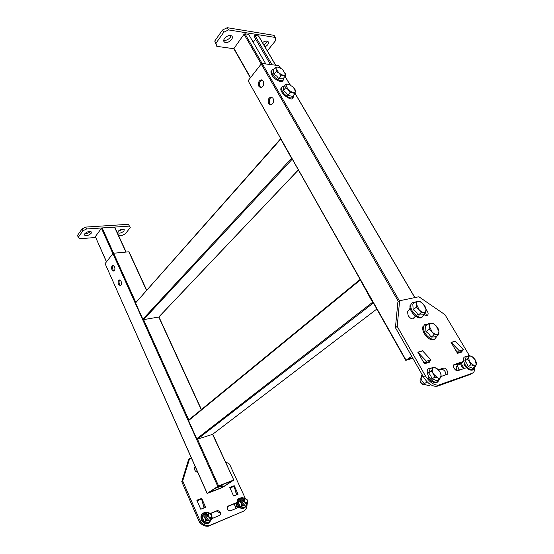 <?xml version="1.0" encoding="UTF-8"?>
<svg xmlns="http://www.w3.org/2000/svg" width="554" height="554" viewBox="0 0 554 554"><rect width="100%" height="100%" fill="white"/><g stroke="black" fill="none" stroke-linecap="round" stroke-linejoin="round"><path stroke-width="0.83" d="M121.063 281.231L119.242 279.888C118.03 280.67 117.78 282.152 118.487 284.334L120.329 285.677C121.527 284.888 121.776 283.406 121.063 281.231M120.627 285.525L119.449 284.209C118.791 282.332 118.937 280.906 119.893 279.922M114.526 266.647L112.787 265.345C111.562 266.107 111.299 267.596 111.998 269.805L113.757 271.114C114.976 270.345 115.232 268.856 114.526 266.647M114.076 270.961L112.961 269.701C112.31 267.811 112.462 266.377 113.418 265.394M233.566 480.117L218.546 485.872L207.106 493.441L222.292 487.596L233.795 480.062L212.57 434.343L376.789 309.07L212.771 434.197M221.773 484.833L222.812 487.125L232.195 480.858L218.83 485.955L208.706 492.644L222.022 487.52L221.24 485.775M222.812 487.125L222.022 487.52M217.736 486.28L112.912 253.6L105.087 263.607L207.196 493.344M112.912 253.6L113.646 253.24L135.772 302.304M146.457 290.234L128.826 251.8L113.646 253.24M207.099 493.427L105.087 263.607M273.046 98.328L271.308 97.019C268.482 97.739 267.61 99.921 268.697 103.563L270.484 104.886C273.274 104.131 274.133 101.943 273.046 98.328M271.079 104.858L269.743 103.646C268.662 100.53 269.327 98.356 271.737 97.13M263.164 81.092L261.578 79.845C258.746 80.503 257.852 82.684 258.912 86.396L260.546 87.65C263.358 86.964 264.23 84.776 263.164 81.092M261.19 87.636L259.964 86.493C258.905 83.37 259.57 81.189 261.966 79.956M411.712 356.298L405.784 360.377L412.834 358.272M407.986 359.165L412.633 357.912M408.056 359.283L411.864 356.554M405.757 360.329L248.088 80.752L406.02 360.114M398.464 301.605L261.204 63.98L248.088 80.752M250.36 77.844L233.802 48.669L244.044 34.244L261.211 63.973L262.153 63.509L399.427 300.884M279.839 67.56L278.683 65.587L262.153 63.509L244.972 33.787L248.649 34.369L265.823 63.973M360.058 279.465L372.565 302.311L373.306 302.906M373.354 302.99L197.487 439.17L212.57 434.343M218.546 485.872L197.487 439.17L196.746 438.747L372.565 302.311M360.065 280.185L188.568 420.597L196.746 438.747M188.568 420.597L188.776 419.904L143.583 319.63L158.756 317.047L298.211 170.036M280.573 138.825L292.062 159.15M159.046 316.743L158.756 317.047L201.254 409.676M292.131 159.268L143.583 319.63L142.87 319.201L291.356 158.569M280.518 139.386L135.543 302.948L142.87 319.201M135.543 302.948L280.435 138.971M275.594 65.199L258.476 35.934L254.882 35.366L254.078 36.432L270.463 64.555M272.021 64.749L254.882 35.366M255.581 39.015L253.192 42.194M244.044 34.244L244.972 33.787M265.082 47.035L267.575 44.95C268.669 43.42 268.766 42.256 267.873 41.46C266.474 40.705 264.68 41.093 262.499 42.616M263.856 44.936L266.342 42.852L267.194 41.148M224.508 38.496C223.484 40.054 223.442 41.252 224.377 42.097C226.697 43.101 229.093 42.249 231.565 39.556C232.611 37.991 232.659 36.779 231.704 35.92C229.37 34.93 226.974 35.788 224.508 38.496M223.74 40.22C226.094 40.677 228.283 39.722 230.319 37.367L231.115 35.608M267.333 50.878L275.726 40.435L275.296 37.45L228.504 29.916L223.761 32.264L215.963 43.26L216.794 46.342L233.83 48.717M275.296 37.45L274.05 35.345L227.237 27.7L228.504 29.916M223.761 32.264L222.5 30.048L214.73 41.051L215.963 43.26M216.794 46.342L214.73 41.051M222.5 30.048L227.237 27.7M125.91 252.077L114.491 227.105L102.171 227.929L113.591 253.247M112.877 253.649L101.451 228.29L95.33 236.627L106.527 261.765M106.451 261.862L95.33 236.627M101.451 228.29L102.171 227.929M91.147 233.303L91.306 231.897C89.298 231.004 87.123 231.627 84.79 233.767L84.637 235.159C86.632 236.052 88.806 235.436 91.147 233.303M123.992 230.942L124.2 229.515C122.358 228.726 120.308 229.349 118.064 231.371L117.857 232.777C119.699 233.573 121.742 232.957 123.992 230.942M118.05 231.385L123.182 229.114M128.389 224.308L130.259 227.535L128.389 224.308L85.725 227.085L86.562 228.982L82.906 230.796L78.287 237.306L79.617 238.726L95.6 237.5M118.667 235.734L121.977 235.478L125.419 233.767L130.259 227.535M129.227 226.115L86.562 228.982M82.906 230.796L82.075 228.899L77.463 235.422L78.287 237.306M84.804 233.74C86.999 233.788 88.834 233.019 90.309 231.447M82.075 228.899L85.725 227.085M410.154 308.343L407.495 311.653L408.132 315.496C409.635 317.809 411.262 318.952 413.014 318.924L415.528 316.161M463.65 361.381L454.19 364.525C453.158 365.086 453.13 366.326 454.121 368.244C455.18 369.892 456.309 370.73 457.521 370.771L467.368 367.42M456.032 341.915L455.526 341.07L451.088 342.441M451.371 342.441L455.402 341.257L463.449 349.657L462.008 351.361L458.006 352.614L459.453 350.904L451.053 342.379L457.535 353.348L461.988 351.949L461.697 351.458M423.325 351.672L422.764 350.689L417.834 352.219M418.145 352.212L422.619 350.897L430.86 359.83L429.398 361.603L424.946 363.002L426.407 361.222L417.792 352.15L424.454 363.777L429.398 362.219L429.101 361.693M469.404 355.654L444.959 314.658L418.859 296.75L399.607 300.753L397.211 326.396L425.278 375.626C429.198 381.844 433.505 385.037 438.207 385.21L472.036 373.341C474.134 372.468 475 370.384 474.633 367.08M397.211 326.396L395.431 327.677L423.394 376.824L425.278 375.626M395.431 327.677L397.876 302.048L399.607 300.753M439.544 384.94L437.632 386.11L470.152 374.476L472.036 373.341M426.351 315.6L425.756 312.712M410.202 308.53L409.551 308.862M412.619 318.945L415.438 316.258M427.238 362.898L426.94 362.371M459.862 352.614L459.564 352.122M445.866 374.823C445.859 371.866 444.495 370.003 441.78 369.234L438.754 370.204M463.033 362.129L453.47 365.308M437.632 386.11L436.296 386.38C431.594 386.214 427.293 383.029 423.394 376.824M423.554 314.727L426.878 315.593C428.782 314.596 428.498 312.525 426.019 309.395M440.887 376.533L447.023 374.421C449.433 373.777 446.185 367.655 443.657 368.057L438.394 369.767M424.946 363.002L422.439 360.259M430.86 359.83L426.407 361.222M458.006 352.614L455.623 350.114M463.449 349.657L459.453 350.904M210.361 513.419L217.715 510.421L220.444 512.145C220.991 513.669 220.707 514.756 219.606 515.393L211.808 518.662M201.691 498.344L205.631 507.284L200.777 509.237L196.836 500.234L201.469 498.489M234.197 485.657L238.109 494.21L233.622 496.017L229.702 487.409L233.996 485.789M225.388 461.738L229.501 464.065L245.249 498.281M199.322 519.119C201.739 523.849 205.091 526.002 209.377 525.58L243.268 511.294L208.38 526.189C204.094 526.619 200.749 524.465 198.339 519.742L199.322 519.119L182.702 481.004L181.76 481.682L188.713 459.183L191.317 457.916M198.339 519.742L181.76 481.682M197.91 472.451C194.966 471.523 193.969 469.654 194.911 466.842L195.14 466.523M239.66 506.993L230.125 510.954C227.147 510.04 226.524 508.406 228.241 506.051L237.437 502.263M189.641 458.483L182.702 481.004M243.268 511.294C245.747 510.096 247.008 507.831 247.056 504.507M235.63 491.585L237.029 494.646M203.096 504.382L204.564 507.713M227.604 506.529L236.987 502.658M210.548 513.558L216.725 511.044L219.453 512.769M196.857 500.29L197.653 502.111M229.723 487.458L230.464 489.071M233.975 485.747L236.516 494.798L233.608 495.975M201.448 498.441L204.031 507.873L200.756 509.188M214.502 488.718L219.993 486.606L221.621 485.519L221.378 484.979M216.129 487.631L221.621 485.519M294.077 88.079L295.24 89.928L295.358 91.431L294.887 93.64L292.547 96.375L287.755 95.336L285.892 92.518L283.336 90.537L283.759 86.833L286.058 84.063L288.759 84.263L290.628 85.025M283.336 90.537L285.649 87.767L286.148 85.551C286.349 84.388 287.214 83.959 288.759 84.263L293.343 87.193L295.372 91.278L294.589 92.65L290.088 92.58L287.755 95.336M294.887 93.64L292.789 92.76L285.649 87.767M290.088 92.58L288.163 89.817L286.148 85.551L286.058 84.063M273.911 74.361L276.176 71.556L276.121 69.084C275.961 67.733 276.557 67.055 277.9 67.048L282.45 69.278L285.317 74.097L285.317 76.009L283.039 78.772L278.835 78.696L276.716 76.106L273.911 74.361L273.247 70.136L275.497 67.332L277.9 67.048L280.31 67.789M285.248 73.544L284.95 75.074L281.113 75.912L278.835 78.696M285.317 76.009L283.51 75.607L276.176 71.556M281.113 75.912L276.121 69.084L275.497 67.332M431.019 337.088L428.976 334L425.971 331.576L425.541 325.849L428.699 323.647L431.386 323.266L433.623 323.695L436.164 325.891L438.262 328.896L438.927 331.479L438.512 333.626L436.919 334.498L434.225 334.914L431.019 337.088L435.576 336.797L438.775 334.637L436.919 334.498C435.389 334.512 433.782 333.64 432.099 331.867L429.156 329.388L429.329 326.23L428.699 323.647M434.225 334.914L432.099 331.867L429.329 326.23C429.246 324.388 429.932 323.404 431.386 323.266L433.962 324.062L436.164 325.891L438.927 331.479L438.775 334.637M425.971 331.576L429.156 329.388M418.145 315.018L416.123 311.957L413.159 309.575L412.806 304.049L415.888 301.785L420.569 301.778L423.346 304.118L425.424 307.103L426.033 309.582L425.583 311.632L423.969 312.428L421.269 312.788L418.145 315.018L422.73 314.866L425.853 312.643L423.969 312.428C422.432 312.401 420.832 311.514 419.163 309.769L416.255 307.318L416.469 304.257L415.888 301.785M421.269 312.788L419.163 309.769L416.469 304.257C416.414 302.484 417.114 301.549 418.582 301.459L420.985 302.193L423.346 304.118L426.033 309.582L425.853 312.643M413.159 309.575L416.255 307.318M432.868 367.177L430.153 368.916L428.609 372.932L430.728 375.64L432.016 378.881L436.947 380.743L439.696 379.04L437.605 377.87L433.415 373.943C432.342 371.976 432.023 370.314 432.473 368.95L432.868 367.177L435.686 367.898L436.94 368.569L439.834 371.782C440.908 373.728 441.233 375.383 440.811 376.768L440.79 376.824C440.243 378.057 439.177 378.41 437.605 377.87L434.758 377.163L432.016 378.881L436.947 380.743L439.696 379.04L437.605 377.87L434.758 377.163L432.016 378.881L430.728 375.64L428.609 372.932L431.337 371.201L432.473 368.95C433.027 367.69 434.101 367.337 435.686 367.898L437.764 369.075L439.834 371.782L441.171 374.968L439.696 379.04L440.79 376.824C440.243 378.057 439.177 378.41 437.605 377.87L433.415 373.943L434.758 377.163L433.415 373.943C432.342 371.976 432.023 370.314 432.473 368.95L432.868 367.177L430.153 368.916L428.609 372.932L431.337 371.201L433.415 373.943L431.337 371.201L432.473 368.95C433.027 367.69 434.101 367.337 435.686 367.898L437.764 369.075L439.834 371.782L441.171 374.968L440.811 376.768C441.233 375.383 440.908 373.728 439.834 371.782L436.85 368.452L432.868 367.177M420.715 382.315C419.911 380.75 419.835 379.573 420.5 378.784C419.835 379.573 419.911 380.75 420.715 382.315L423.159 384.649L420.715 382.315M425.029 384.358L423.159 384.649L425.029 384.358M422.598 384.365L420.631 382.482L420.084 380.584L420.631 382.482L422.598 384.365M200.403 523.821L200.901 523.509L200.403 523.821L201.767 524.285L200.403 523.821L199.225 521.667L200.403 523.821M198.921 520.905L199.225 521.667L198.921 520.905M211.67 514.922L208.948 513.198C207.605 513.703 207.21 514.818 207.771 516.536L210.478 518.267C211.843 517.761 212.237 516.647 211.67 514.922L208.948 513.198C207.605 513.703 207.21 514.818 207.771 516.536L210.478 518.267C211.843 517.761 212.237 516.647 211.67 514.922M208.401 516.224C210.575 518.322 211.628 517.886 211.559 514.915C209.391 512.817 208.339 513.253 208.401 516.224C210.575 518.322 211.628 517.886 211.559 514.915C209.391 512.817 208.339 513.253 208.401 516.224M468.726 355.529L466.059 357.205L464.827 360.917L466.884 363.452L468.13 366.492L472.645 368.292L475.353 366.644L469.529 361.81L468.483 357.157L468.726 355.529L472.153 356.637L475.235 359.892L476.225 364.761C475.734 365.765 474.813 366.014 473.462 365.515L470.831 364.837L468.13 366.492L472.645 368.292L475.353 366.644L473.462 365.515L470.831 364.837L468.13 366.492L466.884 363.452L464.827 360.917L467.507 359.248L468.483 357.157C468.933 355.993 469.889 355.682 471.343 356.222L473.22 357.358L475.235 359.892L476.523 362.884L475.353 366.644L476.225 364.774C475.734 365.765 474.813 366.014 473.462 365.515L469.529 361.81L470.831 364.837L469.529 361.81L468.483 357.157L468.726 355.529L466.059 357.205L464.827 360.917L467.507 359.248L469.529 361.81L467.507 359.248L468.483 357.157C468.933 355.993 469.889 355.682 471.343 356.222L473.22 357.358L475.235 359.892L476.523 362.884L476.225 364.774L475.235 359.892L472.098 356.582L468.726 355.529M456.905 369.927C456.101 368.431 455.997 367.323 456.607 366.603C455.997 367.323 456.101 368.431 456.905 369.927L457.493 370.771L456.905 369.927M457.244 370.764L456.233 368.078L457.244 370.764M235.235 506.675L236.219 508.434L234.446 504.396L235.485 503.745L234.446 504.396L235.235 506.675M234.834 503.544L234.446 504.396L234.834 503.544M247.382 500.124L244.778 498.468C243.566 498.946 243.241 499.992 243.802 501.605L246.398 503.274L247.68 501.398L247.056 499.57L244.778 498.468C243.566 498.946 243.241 499.992 243.802 501.605L246.398 503.274L247.68 501.398L247.382 500.124M244.411 501.308C245.893 503.136 246.939 503.08 247.541 501.135L247.042 499.66C244.993 498.191 244.113 498.739 244.411 501.308C245.893 503.136 246.939 503.08 247.541 501.135L247.042 499.66C244.993 498.191 244.113 498.739 244.411 501.308M430.645 384.649L429.177 385.556L426.22 384.961L424.26 383.735L427.224 381.879M423.152 376.401L420.908 377.828L422.086 381.09L424.26 383.735M422.065 374.483L420.908 377.828M424.496 383.95L422.086 381.09M463.92 364.255L465.644 366.803M460.429 363.659L457.237 365.64L459.432 370.148M457.417 363.992L457.237 365.64M459.398 370.162L458.373 368.708M207.792 514.057C206.268 514.431 205.79 515.552 206.358 517.429C207.632 519.382 208.92 519.673 210.229 518.302M208.581 522.277L208.249 522.789L203.851 521.785L201.746 516.965L204.038 513.205L206.04 512.228L210.402 513.468M208.311 522.443L210.063 521.362L208.242 520.712L205.88 520.4L204.135 521.487L208.311 522.45M211.926 516.563L212.21 517.748L210.063 521.362M204.308 513.336L202.127 516.917L203.865 515.809L205.88 520.4M201.746 516.965L202.127 516.917L204.135 521.487L203.851 521.785M203.865 515.809L206.04 512.228M209.834 513.233L208.387 512.547L205.222 513.842L205.132 517.935L208.242 520.712L211.406 519.382L211.884 516.799M243.725 499.32C242.237 499.583 241.779 500.636 242.375 502.492C243.642 504.389 244.854 504.659 246.024 503.309M244.342 507.215L244.051 507.686L239.937 506.681L237.846 502.097L239.875 498.558L241.904 497.575L245.796 498.552M244.113 507.353L245.893 506.273L244.21 505.629L241.98 505.31L240.207 506.398L244.106 507.36M247.596 502.056L247.79 502.88L245.893 506.273M240.145 498.683L238.22 502.042L239.979 500.948L241.98 505.31M237.846 502.097L238.22 502.042L240.207 506.398L239.937 506.681M239.979 500.948L241.904 497.575M245.311 498.441L244.12 497.901L241.212 499.092L241.246 502.956L244.21 505.629L247.112 504.41L247.527 502.277M425.14 315.24L424.274 313.765M414.787 297.595L294.97 93.349M289.86 84.637L285.012 76.376M233.83 48.136L250.553 77.595M412.993 318.924L414.17 318.079M453.768 364.788L454.19 364.525M441.49 369.296L443.359 368.119M210.659 525.185L209.661 525.794M217.424 510.504L216.434 511.127M228.241 506.051L227.791 506.335M230.139 487.901L234.183 486.322M197.286 500.747L201.656 499.036M293.814 94.9L293.862 96.251C292.29 99.09 289.063 98.314 284.181 93.931C280.615 89.298 280.622 86.749 284.202 86.292L282.083 86.715M283.814 77.83L283.863 79.028C282.72 81.646 279.867 81.237 275.317 77.795C270.802 72.948 270.352 70.102 273.967 69.243M436.4 336.236L435.936 337.933C433.997 340.288 431.067 339.581 427.155 335.814C422.03 330.475 422.46 322.733 427.66 324.374M423.609 314.243L423.201 315.842C421.282 318.273 418.318 317.567 414.309 313.73C409.364 308.585 409.711 301.265 414.711 302.65M428.644 376.616C426.088 370.813 426.933 368.029 431.164 368.265C426.933 368.029 426.088 370.813 428.644 376.616C432.542 382.059 435.811 383.458 438.443 380.806C435.811 383.458 432.542 382.059 428.644 376.616M438.823 379.58L438.443 380.806C436.663 384.898 430.61 382.011 427.923 377.094C430.61 382.011 436.663 384.898 438.443 380.806L438.823 379.58M464.945 364.366C462.403 358.895 463.068 356.326 466.946 356.651C463.068 356.326 462.403 358.895 464.945 364.366C468.539 369.345 471.509 370.744 473.85 368.569C471.509 370.744 468.539 369.345 464.945 364.366M474.231 367.33L473.85 368.569C472.853 371.969 466.877 369.65 464.231 364.823C466.877 369.65 472.853 371.969 473.85 368.569L474.231 367.33M236.703 505.594L238.123 507.637L236.703 505.594L236.108 503.025L236.703 505.594M462.458 367.662L461.641 366.436M464.384 368.452L462.479 365.945L461.17 362.745M461.634 366.416L460.277 363.043M205.458 512.595C201.857 513.073 200.666 515.462 201.885 519.77C205.098 524.333 207.979 524.645 210.534 520.712M241.212 498.011C237.846 498.392 236.787 500.636 238.04 504.756C240.914 508.932 243.552 509.41 245.962 506.176M233.795 480.062L212.75 434.204M201.427 409.531L158.943 316.936M146.609 290.061L129.075 251.855M425.306 315.302L424.364 313.702M414.904 297.574L295.005 93.21M290.012 84.707L285.081 76.293M279.999 67.63L278.828 65.642M359.968 279.576L188.776 419.904M298.253 170.106L158.873 317.006M275.719 65.213L258.621 35.996M223.719 40.927L224.377 42.097M126.132 252.056L114.747 227.168M117.683 232.403L117.857 232.777M84.457 234.751L84.637 235.159M441.78 369.234L443.657 368.057M436.296 386.38L438.207 385.21M217.715 510.421L216.725 511.044M209.377 525.58L208.38 526.189M293.481 95.288L293.862 96.251L292.63 98.321C291.729 99.879 288.717 98.66 283.593 94.679C281.293 91.742 280.421 89.658 280.954 88.411M272.028 69.693L273.974 69.229M283.523 78.19L283.863 79.028L282.72 81.071C282.055 81.646 279.708 82.428 274.722 78.529C271.979 76.05 270.74 73.647 270.982 71.334M425.382 324.256L427.688 324.353M426.303 336.361C423.235 332.684 422.127 329.381 422.965 326.445M426.338 336.396C429.177 339.166 431.587 340.329 433.56 339.879C434.253 339.817 435.042 339.173 435.936 337.933L435.693 336.714M438.761 333.127L438.906 333.584M433.962 324.062L433.623 323.695M412.515 302.609L414.731 302.636M413.485 314.298C410.521 310.78 409.434 307.608 410.209 304.79M413.513 314.333C416.546 317.207 419.011 318.377 420.915 317.83C421.594 317.754 422.356 317.096 423.201 315.842L422.958 314.707M425.894 311.016L426.012 311.362M420.985 302.193L420.569 301.778M438.242 379.94L438.443 380.806L438.242 379.94M210.478 518.267L209.066 519.153L210.478 518.267M473.684 367.662L473.85 368.569L473.684 367.662M236.087 505.934L237.424 507.928L236.087 505.934M246.398 503.274L244.965 504.154L246.398 503.274M210.721 520.448C208.131 525.081 205.035 524.943 201.434 520.026C200.153 515.324 201.559 512.81 205.645 512.478M246.17 505.878C243.725 509.853 240.872 509.562 237.604 505.006C236.274 500.518 237.534 498.15 241.378 497.908"/></g></svg>
